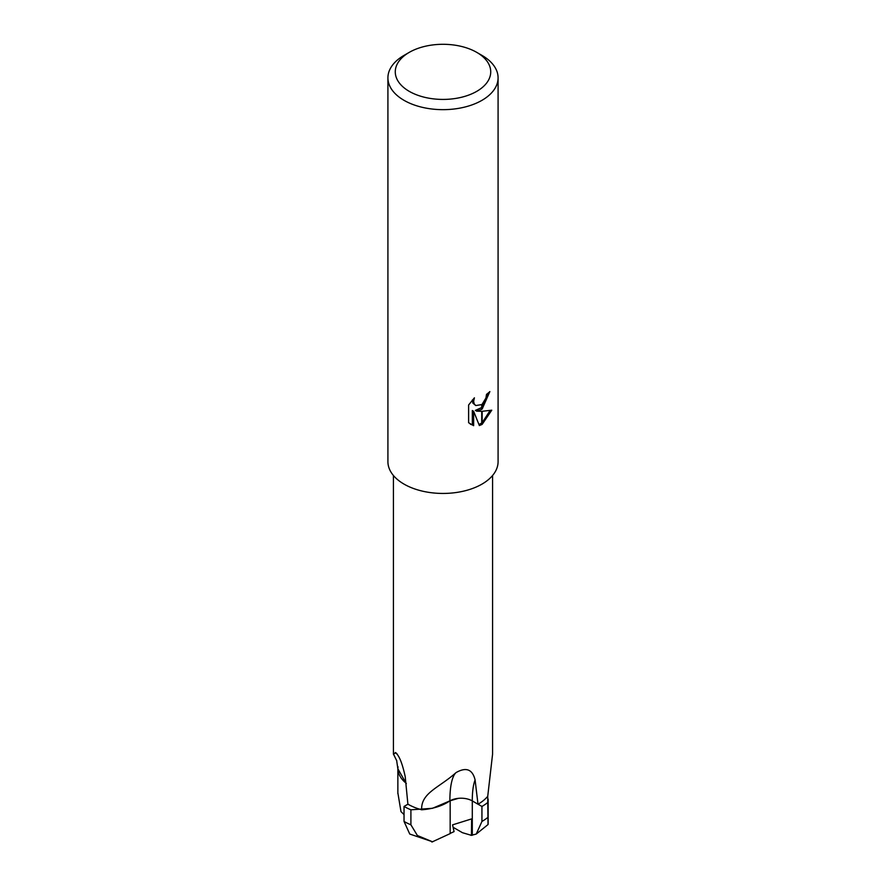 <?xml version="1.0" encoding="UTF-8"?>
<svg xmlns="http://www.w3.org/2000/svg" width="886" height="886" viewBox="0 0 886 886"><rect width="100%" height="100%" fill="white"/><g stroke="black" fill="none" stroke-linecap="round" stroke-linejoin="round"><path stroke-width="1.33" d="M406.253 783.335A43.824 25.306 180 0 1 398.268 771.628L396.64 760.421M394.68 756.323L393.428 754.207L395.92 752.701M397.061 753.875A68.543 53.082 150.1 0 0 395.178 752.513C398.844 754.695 402.189 762.735 405.212 776.623L407.892 804.167A49.572 28.618 180 0 0 421.647 809.793C420.95 792.771 439.102 787.831 456.046 772.592C466.125 766.844 472.471 769.281 475.095 779.913L477.997 804.222L472.271 800.9A15.837 9.148 0 0 0 449.866 800.889A43.824 25.306 180 0 1 421.647 809.793M492.572 475.505L492.572 754.207L487.732 796.292A49.572 28.618 180 0 1 478.052 804.2A49.572 28.618 180 0 1 477.997 804.222M476.757 91.347A47.733 27.566 180 0 1 409.243 91.347A47.733 27.566 180 0 1 409.243 52.374L409.243 52.374A47.733 27.566 180 0 1 476.757 52.374A47.733 27.566 180 0 1 476.757 91.347M404.049 55.375L409.243 52.374L404.049 55.375A55.087 31.796 180 0 0 387.913 77.857A55.087 31.796 180 0 0 421.924 107.239A55.087 31.796 180 0 0 481.951 100.339A55.087 31.796 180 0 0 498.087 77.857A55.087 31.796 180 0 0 481.951 55.375L476.757 52.374M498.087 77.857L498.087 461.639A55.087 31.796 180 0 1 481.951 484.133A55.087 31.796 180 0 1 421.924 491.021A55.087 31.796 180 0 1 387.913 461.639L387.913 77.857M476.668 411.159L481.718 411.303L481.718 424.593L479.359 425.557L473.645 411.303L473.645 425.69L468.616 422.733L468.616 404.991L474.409 397.814L473.633 401.336L474.198 403.872L475.771 405.555L481.718 404.592L481.718 409.332L476.668 411.159L475.361 410.395L481.718 407.549M481.718 404.592A8.805 5.083 120 0 0 482.172 404.215L485.927 398.047L486.514 394.359A55.087 31.796 0 0 0 489.858 391.579L482.172 409A14.486 8.362 -60 0 1 481.718 409.332M491.763 410.185L482.172 424.35L482.172 411.292L491.763 410.196M482.172 407.128L488.43 392.841M482.172 409.011L482.172 404.215M475.771 405.555L472.869 403.108L472.327 400.007M470.344 424.195L472.327 424.915M473.645 425.69L472.327 424.926L472.327 410.539L473.645 411.303M478.949 424.505L481.718 423.054M482.172 422.733L490.036 410.595M449.866 800.889A68.543 17.654 79.2 0 1 455.836 772.78M476.247 834.047L488.031 824.567L487.765 802.483A55.076 31.796 180 0 1 481.951 806.448A55.076 31.796 180 0 1 481.929 806.448L481.94 821.444L476.236 834.058L471.042 835.376M487.765 802.495L487.743 795.772M398.002 766.744L397.858 768.749L406.309 783.678M407.937 804.189L404.038 806.437L404.038 821.433L409.742 834.036L431.969 841.578L417.372 835.498L410.905 824.8L410.905 809.804A55.076 31.796 180 0 1 404.038 806.437M410.905 809.804L432.479 808.309L450.066 800.8L458.35 798.352M478.041 804.2L481.929 806.448M404.038 814.599L400.981 811.609L397.858 792.804M453.089 827.28L462.448 832.696L471.452 835.354L471.64 818.897L452.558 824.866L454.064 831.611L450.166 833.416M431.881 842.043L450.166 833.604L450.166 801.022M432.9 841.7L431.969 841.578M472.271 800.9A61.455 15.826 79.2 0 1 475.095 779.913M481.951 821.433A55.087 31.796 180 0 1 481.94 821.444A55.087 31.796 180 0 0 487.765 817.479M472.293 835.288L472.293 800.922M410.905 824.8A55.087 31.796 180 0 1 404.038 821.433M393.428 754.207L393.428 475.505M396.795 760.875L394.148 755.514M488.142 799.172L488.142 824.069M397.858 793.646L397.858 768.749"/></g></svg>
